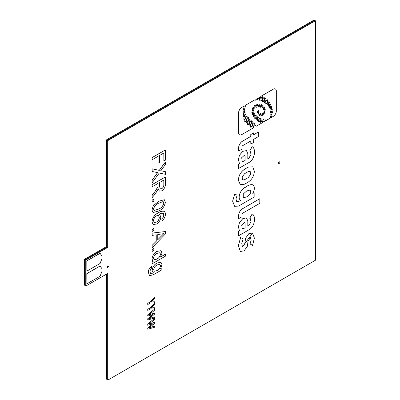 <?xml version="1.0" encoding="UTF-8"?>
<svg xmlns="http://www.w3.org/2000/svg" width="400" height="400" viewBox="0 0 400 400"><rect width="100%" height="100%" fill="white"/><g stroke="black" fill="none" stroke-linecap="round" stroke-linejoin="round"><path stroke-width="0.6" d="M107.725 267.54A0.935 0.54 120 0 0 108.34 266.715A0.935 0.54 120 0 0 108.195 265.965A0.935 0.54 120 0 0 107.725 266.01A0.935 0.54 120 0 0 107.115 266.835A0.935 0.54 120 0 0 107.26 267.585A0.935 0.54 120 0 0 107.725 267.54M107.065 267.16A0.935 0.54 120 0 0 107.725 266.01M279.21 163.44A0.935 0.54 120 0 0 279.825 162.615A0.935 0.54 120 0 0 279.68 161.865A0.935 0.54 120 0 0 279.21 161.91A0.935 0.54 120 0 0 278.6 162.735A0.935 0.54 120 0 0 278.745 163.485A0.935 0.54 120 0 0 279.21 163.44M278.55 163.06A0.935 0.54 120 0 0 279.21 161.91M262.295 96.81C261.535 96.275 260.15 101.54 261.275 100.695C262.035 101.23 263.42 95.965 262.295 96.81L262.48 96.845M262.25 96.785C263.375 95.94 261.99 101.205 261.23 100.67L261.065 100.65M263.96 97.72C263.2 97.185 261.815 102.45 262.94 101.605C263.7 102.14 265.085 96.875 263.96 97.72L264.145 97.75M263.915 97.695C265.04 96.85 263.655 102.115 262.895 101.58L262.735 101.56M265.67 98.56C264.91 98.025 263.525 103.29 264.65 102.445C265.41 102.98 266.795 97.715 265.67 98.56L265.855 98.59M265.625 98.535C266.75 97.69 265.365 102.955 264.605 102.42L264.445 102.4M267.14 99.85C266.405 99.33 265.07 104.41 266.155 103.595C266.89 104.115 268.225 99.035 267.14 99.85L267.32 99.88M267.095 99.825C268.18 99.005 266.845 104.085 266.11 103.57L265.955 103.55M268.53 101.025C267.795 100.505 266.46 105.585 267.545 104.77C268.275 105.29 269.615 100.21 268.53 101.025L268.705 101.055M268.485 101C269.57 100.185 268.235 105.265 267.5 104.745L267.345 104.73M269.66 102.69C269 102.215 267.77 106.835 268.755 106.095C269.42 106.57 270.65 101.95 269.66 102.69L269.82 102.715M269.62 102.66C270.605 101.925 269.375 106.545 268.71 106.07L268.575 106.055M270.595 104.585C269.92 104.13 268.74 108.74 269.725 107.99C270.4 108.445 271.58 103.835 270.595 104.585L270.765 104.615M270.555 104.56C271.535 103.81 270.355 108.42 269.68 107.965L269.54 107.95M271.405 106.625C270.745 106.145 269.5 110.77 270.485 110.035C271.145 110.52 272.395 105.895 271.405 106.625L271.565 106.655M271.365 106.6C272.35 105.87 271.105 110.495 270.44 110.01L270.305 109.995M271.915 109.01C271.28 108.485 269.92 113.125 270.91 112.43C271.545 112.95 272.905 108.315 271.915 109.01L272.055 109.035M271.87 108.985C272.86 108.29 271.5 112.925 270.865 112.405L270.745 112.385M271.755 114.535C271.21 114.005 269.83 118.235 270.735 117.65C271.275 118.175 272.66 113.95 271.755 114.535L271.865 114.56M271.71 114.505C272.615 113.925 271.23 118.15 270.69 117.625L270.6 117.61M272.105 111.665C271.565 111.14 270.18 115.365 271.085 114.785C271.625 115.31 273.01 111.085 272.105 111.665L272.215 111.69M272.06 111.64C272.965 111.055 271.585 115.285 271.04 114.76L270.955 114.745M261.7 118.95C261.035 118.47 259.775 122.905 260.77 122.22C261.43 122.7 262.695 118.265 261.7 118.95L261.86 118.98M261.655 118.925C262.65 118.24 261.39 122.675 260.725 122.195L260.59 122.18M259.98 118.39C259.32 117.91 258.055 122.345 259.05 121.66C259.715 122.14 260.975 117.705 259.98 118.39L260.14 118.42M259.94 118.365C260.935 117.68 259.67 122.115 259.01 121.635L258.87 121.62M258.73 117.755C258.065 117.275 256.805 121.715 257.8 121.03C258.465 121.51 259.725 117.07 258.73 117.755L258.89 117.785M258.685 117.73C259.68 117.045 258.42 121.485 257.755 121.005L257.62 120.985M257.37 116.89C256.765 116.455 255.62 120.49 256.525 119.865C257.125 120.3 258.275 116.27 257.37 116.89L257.515 116.92M257.325 116.865C258.23 116.245 257.08 120.275 256.48 119.84L256.355 119.825M255.905 115.455C255.3 115.02 254.155 119.055 255.06 118.43C255.66 118.865 256.81 114.835 255.905 115.455L256.05 115.48M255.86 115.43C256.765 114.805 255.615 118.84 255.015 118.405L254.89 118.39M254.535 113.775C253.93 113.34 252.785 117.37 253.685 116.75C254.29 117.185 255.435 113.15 254.535 113.775L254.68 113.8M254.49 113.75C255.395 113.125 254.245 117.16 253.645 116.725L253.52 116.71M253.505 111.98C252.9 111.545 251.755 115.58 252.66 114.955C253.265 115.39 254.41 111.36 253.505 111.98L253.65 112.01M253.46 111.955C254.365 111.335 253.22 115.365 252.615 114.93L252.495 114.915M252.98 110.05C252.405 109.635 251.315 113.475 252.175 112.885C252.75 113.3 253.84 109.46 252.98 110.05L253.12 110.075M252.935 110.025C253.8 109.43 252.705 113.275 252.13 112.86L252.175 112.885M253.42 107.175C252.845 106.76 251.755 110.605 252.615 110.01C253.19 110.425 254.28 106.585 253.42 107.175L253.56 107.205M253.375 107.15C254.235 106.56 253.145 110.4 252.57 109.985L252.455 109.97M255.01 105.345C254.435 104.93 253.34 108.775 254.2 108.18C254.775 108.595 255.87 104.755 255.01 105.345L255.145 105.375M254.965 105.32C255.825 104.73 254.735 108.57 254.16 108.155L254.045 108.14M257.185 104.365C256.61 103.95 255.52 107.79 256.38 107.2C256.955 107.615 258.045 103.77 257.185 104.365L257.325 104.39M257.14 104.34C258 103.745 256.91 107.585 256.335 107.175L256.22 107.16M259.5 104.18C258.925 103.765 257.83 107.605 258.695 107.015C259.265 107.43 260.36 103.585 259.5 104.18L259.635 104.205M259.455 104.155C260.315 103.56 259.225 107.405 258.65 106.99L258.535 106.975M261.45 104.67C260.535 105.555 260.25 106.415 260.605 107.255C261.52 106.365 261.805 105.505 261.45 104.67L261.555 104.69M261.405 104.64C261.76 105.48 261.48 106.34 260.56 107.23L260.48 107.215M262.93 105.4C262.03 106.34 261.785 107.2 262.195 107.975C263.09 107.035 263.335 106.175 262.93 105.4L263.055 105.425M262.885 105.375C263.29 106.15 263.05 107.01 262.15 107.95L262.05 107.94M264.27 106.955C263.37 107.885 263.125 108.745 263.53 109.53C264.425 108.595 264.675 107.735 264.27 106.955L264.395 106.975M264.225 106.925C264.63 107.71 264.38 108.57 263.485 109.505L263.385 109.49M265.03 108.935C264.135 109.885 263.895 110.745 264.315 111.51C265.21 110.565 265.445 109.705 265.03 108.935L265.155 108.96M264.985 108.91C265.4 109.68 265.165 110.535 264.27 111.485L264.165 111.475M264.36 111.925C263.53 112.73 263.27 113.515 263.595 114.275C264.425 113.47 264.685 112.685 264.36 111.925L264.455 111.945M264.32 111.9C264.64 112.66 264.385 113.445 263.55 114.25L263.48 114.24M262.545 113.69C261.71 114.495 261.455 115.28 261.775 116.04C262.61 115.235 262.865 114.45 262.545 113.69L262.64 113.71M262.5 113.665C262.82 114.425 262.565 115.21 261.73 116.015L261.66 116.005M260.495 113.43C259.665 114.24 259.405 115.02 259.725 115.78C260.56 114.975 260.82 114.195 260.495 113.43L260.59 113.455M260.455 113.405C260.775 114.17 260.515 114.95 259.685 115.755L259.61 115.745M258.875 112.19C258.12 112.92 257.885 113.635 258.175 114.325C258.935 113.595 259.17 112.88 258.875 112.19L258.96 112.21M258.83 112.165C259.125 112.855 258.89 113.565 258.13 114.3L258.07 114.29M258.295 110.645C257.535 111.375 257.305 112.09 257.595 112.78C258.355 112.045 258.585 111.335 258.295 110.645L258.38 110.665M258.25 110.62C258.54 111.31 258.31 112.02 257.55 112.755L257.595 112.78M245.675 114.56C244.875 113.82 242.99 120.43 244.28 119.435C245.08 120.175 246.965 113.565 245.675 114.56L245.845 114.59M245.63 114.535C246.92 113.54 245.035 120.15 244.24 119.41L244.28 119.435M246.795 116.575C246.075 115.715 243.82 122.6 245.13 121.655C245.85 122.52 248.105 115.635 246.795 116.575L246.93 116.61M246.75 116.55C248.06 115.61 245.805 122.495 245.085 121.63L244.975 121.61M248.065 117.68C247.295 116.885 245.26 123.755 246.565 122.75C247.335 123.545 249.37 116.675 248.065 117.68L248.22 117.71M248.02 117.655C249.325 116.65 247.29 123.52 246.52 122.725L246.385 122.705M252.345 128.325C253.115 129.16 255.21 121.795 253.89 122.89C253.12 122.055 251.025 129.42 252.345 128.325L252.19 128.295M253.845 122.865C255.165 121.77 253.07 129.135 252.3 128.3L252.17 128.28M250.96 127.105C251.725 127.92 253.805 120.84 252.495 121.88C251.725 121.06 249.65 128.145 250.96 127.105L250.805 127.075M252.45 121.855C253.76 120.815 251.685 127.895 250.915 127.08L250.785 127.06M247.995 124.49C248.755 125.31 250.845 118.29 249.535 119.315C248.775 118.495 246.685 125.51 247.995 124.49L247.84 124.46M249.495 119.285C250.8 118.265 248.71 125.285 247.95 124.465L247.82 124.445M251.015 120.825C250.24 120.04 248.24 126.91 249.54 125.895C250.315 126.68 252.32 119.81 251.015 120.825L251.175 120.86M250.97 120.8C252.275 119.785 250.275 126.655 249.495 125.87L249.36 125.85M270.545 117.975L273.22 116.43A4.385 2.53 120 0 0 276.32 111.06L276.32 91.03A4.385 2.53 120 0 0 275.415 89.025A4.385 2.53 120 0 0 273.22 89.24L260.87 96.37L259.645 100.21L259.275 100.24L259.705 97.045L257.58 99.67L257.355 98.4L255.42 100.195L255.175 99.66L246.245 104.815L245.355 106.085L244.535 109.9C244.885 110.235 244.82 111.08 244.34 112.435L244.65 112.21C245.76 111.145 244.6 117.18 243.795 116.665C243.195 116.45 243.175 115.4 243.745 113.51L243.165 113.79L243.29 111.625C242.94 111.035 243.07 110.015 243.685 108.56L244.255 105.96L241.74 107.415A4.385 2.53 120 0 0 238.64 112.785L238.64 132.815A4.385 2.53 120 0 0 239.55 134.825A4.385 2.53 120 0 0 241.74 134.605L253.395 127.88C253.695 126.135 254.225 125.02 254.985 124.54L255.245 125.875L255.94 125.26L256.215 126.25L262.51 122.615C262.4 121.275 262.805 120.24 263.725 119.51C264.24 119.77 264.19 120.605 263.57 122.005L264.795 121.295L265.985 119.47L266.345 120.4L268.09 118.955L268.41 119.21L269.115 118.8L270.185 117.305L270.545 117.975L270.145 117.28M266.345 120.4L265.945 119.445M263.57 122.005L263.525 121.98C264.145 120.575 264.195 119.745 263.68 119.485M256.215 126.25L255.895 125.235M255.245 125.875L254.94 124.515M244.605 112.185C245.715 111.12 244.555 117.15 243.75 116.635L243.57 116.63M250.315 189.96L250.235 193.795L246.885 196.795L243.235 197.82M246.93 196.82L243.26 197.83L243.28 193.99L246.67 190.985L250.335 189.975L250.29 193.8L246.93 196.82M149.575 275.695L148.385 272.56C148.3 269.985 149.32 267.935 151.44 266.405L151.315 268.485L150.36 269.655L149.96 271.74L150.61 273.665L151.49 273.74L153.11 272.67M150.59 273.65L151.445 273.715L153.31 272.775L152.12 270.475C152.515 267.14 154.14 264.655 156.985 263.005L160.955 262.33M160.705 268.505L161.84 267.9L161.84 269.86L153.595 274.62L149.6 275.71L148.43 272.585C148.345 270.01 149.365 267.96 151.485 266.43M152.165 263.81L152.165 261.85L153.625 261.005L152.78 260.775L151.995 258.935C152.47 255.55 154.135 253.04 156.995 251.415L160.945 250.695L162.01 253.145L160.515 257.03L165.405 254.205L165.405 256.165L152.165 263.81L152.12 261.82L153.55 260.995M152.76 260.765L151.95 258.91C152.425 255.52 154.09 253.015 156.95 251.39L160.925 250.68M160.58 256.94L165.405 254.205M152.12 251.435L152.12 249.475L153.82 248.495L153.86 250.48L152.12 251.435M152.165 235.39L152.12 233.075L165.405 231.53L165.405 233.96L152.165 247.675L152.165 245.385L156.24 241.295L156.24 234.78L152.165 235.39L152.165 233.105L165.405 231.53M152.165 247.675L152.12 245.36L156.195 241.27L156.195 234.785M152.12 231.445L152.12 229.485L153.82 228.505L153.86 230.49L152.12 231.445M162.01 220.69L161.84 218.83L163.195 217.34L163.875 215.07L163.485 213.63C162.29 212.93 160.82 213.17 159.075 214.35L159.73 214.585L160.82 217.055C160.515 220.12 159.085 222.455 156.525 224.055L153.15 224.51L151.995 221.835C152.595 217.6 154.72 214.59 158.36 212.8C160.39 211.485 162.235 210.975 163.9 211.27C164.92 211.715 165.42 212.73 165.405 214.32C165.305 216.905 164.175 219.03 162.01 220.69L161.795 218.805L163.155 217.315L163.83 215.045L163.16 213.4M159.095 214.34L159.71 214.57M153.125 224.5L151.95 221.81C152.55 217.575 154.675 214.565 158.32 212.775C160.345 211.46 162.19 210.95 163.855 211.245L164.2 211.415M152.975 212.505L151.95 209.985L153.225 205.835L158.65 201.22L164.345 199.73L165.405 202.27C164.61 206.465 162.37 209.39 158.695 211.04L153 212.52L151.995 210.01L153.27 205.86L158.695 201.245L164.345 199.73M152.12 202.05L152.12 200.09L153.82 199.11L153.86 201.095L152.12 202.05M152.165 186.785L152.12 184.605L165.36 176.96L165.405 183.62C165.59 186.59 164.4 188.985 161.835 190.805L159.37 191.105L158.275 188.805L155.82 193.025L152.165 197.64L152.165 195.17L154.96 191.65L158.045 186.66L158.105 185.565L158.105 183.355L152.165 186.785L152.165 184.63L165.405 176.985M159.35 191.095L158.245 188.885M152.165 197.64L152.12 195.145L154.915 191.625L158 186.635L158.06 183.38M165.405 171.7L165.405 174.335L159.265 173.01L152.165 182.765L152.165 180.165L157.63 172.66L152.12 171.455L152.12 168.82L159.245 170.36L165.36 161.965L165.405 164.585L160.79 170.71L165.405 171.7L160.745 170.685M152.165 182.765L152.12 180.135L157.585 172.635M163.875 161.015L163.875 152.98L159.63 155.43L159.63 162.29L158.105 163.17L158.105 156.31L152.12 159.715L152.12 157.56L165.36 149.915L165.405 160.135L163.875 161.015L163.83 153.005M158.105 163.17L158.06 156.335M259.705 97.045L259.145 97.315L257.56 99.655M275.39 89.01A4.385 2.53 120 0 0 275.37 89A4.385 2.53 120 0 0 273.175 89.215L260.825 96.345L259.6 100.18L259.255 100.23M244.255 105.96L241.695 107.39A4.385 2.53 120 0 0 238.595 112.76L238.595 132.79A4.385 2.53 120 0 0 239.505 134.795A4.385 2.53 120 0 0 239.525 134.81M255.175 99.66L246.205 104.79L245.31 106.06L244.49 109.875C244.84 110.205 244.775 111.055 244.295 112.41L244.34 112.435M257.355 98.4L255.4 100.18M240.69 200.31C236.94 198.465 240.53 188.98 245.49 187.24C248.35 184.995 250.89 184.21 253.1 184.88L253.145 184.905C250.935 184.235 248.395 185.02 245.53 187.265C240.575 189.005 236.985 198.49 240.735 200.34L238.42 201.62L236.7 201.615M234.58 206.275L232.625 201.165L234.77 193.89L232.67 201.195L234.58 206.275L238.495 206.12L254.15 197.08L254.15 192.71L252.85 193.41M234.77 193.89L237.17 195.245L235.97 198.92L236.72 201.63L238.42 201.62M315.395 260.255L315.395 20.765L107.99 140.51L107.99 247.26L85.925 260L85.925 285.985L107.99 273.25L107.99 380L315.395 260.255M253.66 134.72L258.365 132.055L253.66 134.77L253.615 132.865L250.77 134.51L250.77 136.385L242.505 141.16A5.525 3.19 120 0 0 238.595 147.93L238.64 151.1L238.595 147.93M258.365 132.055L258.365 136.62L253.66 139.335L253.66 142.445L250.815 144.085L250.77 140.975M246.42 150.63L242.84 151.26L239.45 155.2L238.425 159.63L239.325 163.07L238.47 159.655L239.45 155.2M250.185 151.13L251.025 154.38L248.875 158.23L247.815 158.84M252.15 146.66L252.625 146.915L252.15 146.66L249.68 150.935L250.21 151.145L251.075 154.385L248.875 158.23M249.725 150.96L252.195 146.685C255.7 148.195 255.38 157.735 250.065 161.88L238.64 168.475L238.595 164.08L239.925 163.31M248.15 167.125L252.745 166.8L248.15 167.125L244.565 169.19C240.615 171.995 238.555 175.74 238.395 180.43L240.345 184.68M238.705 215.465A5.525 3.19 120 0 1 242.61 208.7L259.755 198.75L242.565 208.675A5.525 3.19 120 0 0 238.66 215.44L238.705 218.615L238.66 215.44M250.185 218.42L251.025 221.665L248.875 225.52L247.815 226.13M252.6 214.19L252.15 213.95L249.68 218.22L250.21 218.43L251.075 221.675L248.875 225.52M239.925 230.6L238.595 231.365L238.64 235.765L250.065 229.165C255.38 225.02 255.7 215.485 252.195 213.975L249.725 218.245M246.42 217.915L242.84 218.545L239.45 222.485L238.425 226.915L239.305 230.345M252.56 233.025L242.445 247.01M243.195 238.96L240.625 237.545L238.415 245.695L240.38 251.5L244.165 250.79L247.365 246.255L248.03 241.205L250.46 237.495L251.145 240.3L250.045 243.975L252.555 245.37L254.39 238.145L252.58 233.035L248.795 233.705L245.575 238.24L244.9 243.305L242.465 247.025L241.785 243.465L243.195 238.96L240.585 237.52L238.37 245.67L240.355 251.485M250.44 237.485L251.1 240.295L250.045 243.975M86.81 260.89L86.855 271.11L100.095 263.465L101.99 258.545L101.99 256L100.05 253.25L86.81 260.89L86.855 271.11M86.81 273.63L86.855 283.845L100.095 276.205L101.99 271.285L101.99 268.74L100.05 265.985L86.81 273.63L86.855 283.845M154.385 301.78L151.285 301.985L154.385 298.605L154.385 297.295L150.535 301.765L147.765 303.365L147.765 304.535L150.56 302.92L154.385 303.08L154.34 301.755L151.24 301.96M154.385 297.295L150.49 301.74L147.72 303.335L147.765 304.535M154.385 307.7L151.285 307.905L154.385 304.52L154.385 303.21L150.535 307.68L147.765 309.28L147.765 310.45L150.56 308.84L154.385 308.995L154.34 307.675L151.24 307.875M154.385 303.21L150.49 307.655L147.72 309.255L147.765 310.45M154.385 316.925L148.94 318.745L154.39 314.295L154.39 313.145L148.93 314.855L154.39 310.455L154.39 309.235L147.765 314.84L147.765 316.055L153.12 314.385L147.765 318.77L147.765 319.975L154.39 318.095L154.34 316.9L148.895 318.72M153.075 314.39L147.72 318.745L147.765 319.975M154.39 309.235L147.72 314.815L147.765 316.055M154.39 313.145L148.885 314.845M154.385 326.17L148.94 327.99L154.39 323.54L154.39 322.385L148.93 324.095L154.39 319.7L154.39 318.48L147.765 324.085L147.765 325.295L153.12 323.625L147.765 328.015L147.765 329.215L154.39 327.34L154.34 326.145L148.895 327.965M153.075 323.63L147.72 327.985L147.765 329.215M154.39 318.48L147.72 324.06L147.765 325.295M154.39 322.385L148.885 324.09M315.395 20.765L314.735 20.38L107.33 140.125L107.33 246.88L85.265 259.615L85.265 285.605L85.265 259.615L107.33 246.88L107.33 140.125L314.735 20.38L314.075 20L106.67 139.745L107.99 140.51M107.99 247.26L106.67 246.495L106.67 139.745M85.925 260L84.605 259.235L106.67 246.495M85.925 285.985L84.605 285.22L84.605 259.235M107.33 273.63L107.33 379.62L107.33 273.63M107.99 380L106.67 379.235L106.67 274.01M253.66 132.89L250.815 134.535L250.815 136.41L242.55 141.185A5.525 3.19 120 0 0 238.64 147.955M250.815 144.085L250.815 140.95L242.805 145.575A1.255 0.725 120 0 0 241.915 147.11L241.915 149.21L238.64 151.1M248.915 158.255L247.815 158.895L247.815 153.67L246.445 150.64L242.885 151.285L239.495 155.225M238.64 168.475L238.64 164.105L239.98 163.33L239.325 163.07M245.08 156.285L244.615 155.07L241.685 157.715L242.245 161.395L243.745 161.245L245.08 160.42L245.125 156.31L244.635 155.08M242.225 161.38L243.7 161.22M243.745 161.245L245.08 160.42M245.125 160.445L245.125 156.31M248.195 167.15L244.565 169.19M244.61 169.215C240.655 172.02 238.6 175.765 238.44 180.46L238.395 180.43M238.44 180.46L240.365 184.695L244.61 184.195L248.195 182.125C252.005 179.51 254.06 175.89 254.37 171.26L252.745 166.8M242.66 179.975L244.61 179.69L242.68 179.99L242.13 176.955L244.61 173.68L248.195 171.61L250.19 171.44L250.66 174.475L248.195 177.625L244.565 179.665M250.165 171.425L250.61 174.47L248.15 177.595M248.195 177.625L244.61 179.69M238.465 201.645L240.735 200.34M234.815 193.915L237.17 195.245M254.15 192.71L252.81 193.485C254.755 189.68 254.87 186.82 253.145 184.905M259.8 198.775L259.8 203.31L242.865 213.085A1.255 0.725 120 0 0 241.98 214.625L241.98 216.725L238.705 218.615M252.58 214.175L252.15 213.95M248.915 225.545L247.815 226.18L247.815 220.96L246.445 217.925L242.885 218.57L239.45 222.485M239.495 222.51L238.47 226.945L239.325 230.355L239.98 230.615L238.595 231.365M238.64 231.39L238.64 235.765M245.125 223.6L244.635 222.365L241.685 225.005L242.245 228.68L243.745 228.53L245.125 227.735L245.125 223.6L244.615 222.355M242.225 228.67L243.7 228.505L245.08 227.705L245.08 223.57M243.745 113.51L243.185 113.8M152.165 159.74L152.12 157.56M152.165 157.585L165.405 149.94M152.165 171.48L152.12 168.82M152.165 168.85L159.245 170.36M159.29 170.385L165.405 161.99M159.63 182.475L159.63 186.57L160.255 188.87L161.795 188.675C163.23 187.645 163.925 186.285 163.875 184.58L163.875 180.025L159.63 182.475M160.23 188.855L161.75 188.65C163.185 187.62 163.88 186.255 163.83 184.555L163.83 180.05M152.165 202.075L152.12 200.09M152.165 200.115L153.86 199.135M158.7 203.2C156.105 204.215 154.375 206.19 153.52 209.13L154.175 210.51L158.7 209.08C161.305 208.055 163.035 206.07 163.875 203.13L162.97 201.62L158.7 203.2M163.27 201.75L162.97 201.62M154.155 210.5L158.655 209.055C161.265 208.03 162.99 206.045 163.83 203.105L162.925 201.595M163.855 211.245L164.175 211.405M163.44 213.605L163.185 213.41M156.56 215.805C154.73 216.97 153.715 218.64 153.52 220.805L154.23 222.485L156.47 222.125C158.235 221.05 159.175 219.475 159.295 217.395L158.48 215.55L156.56 215.805M159.295 217.395L158.46 215.535M154.21 222.47L156.425 222.1C158.19 221.025 159.13 219.445 159.25 217.37M152.165 231.47L152.12 229.485M152.165 229.51L153.86 228.53M161.43 233.995L157.765 234.545L157.765 239.765L163.875 233.625L161.43 233.995M157.765 239.695L163.83 233.6M152.165 251.46L152.12 249.475M152.165 249.5L153.86 248.52M156.995 253.375C155.075 254.36 153.915 255.985 153.52 258.255L154.195 259.69L156.87 259.13C158.865 258.15 160.07 256.49 160.48 254.155L159.835 252.74L156.995 253.375M160.48 254.155L159.815 252.725M154.17 259.68L156.825 259.105C158.82 258.125 160.025 256.465 160.435 254.13M153.355 272.8L152.165 270.5C152.56 267.165 154.185 264.68 157.03 263.03L160.975 262.34L162.01 264.725L160.65 268.585L161.84 267.9M157.15 264.925C155.21 265.88 154.06 267.49 153.69 269.755L154.36 271.23L157.095 270.64C158.99 269.65 160.115 268.04 160.48 265.805L159.82 264.39L157.15 264.925M160.48 265.805L159.8 264.38M154.335 271.22L157.05 270.615C158.945 269.625 160.075 268.015 160.435 265.78M100.095 253.275L86.855 260.915M100.095 266.01L86.855 273.655"/></g></svg>
